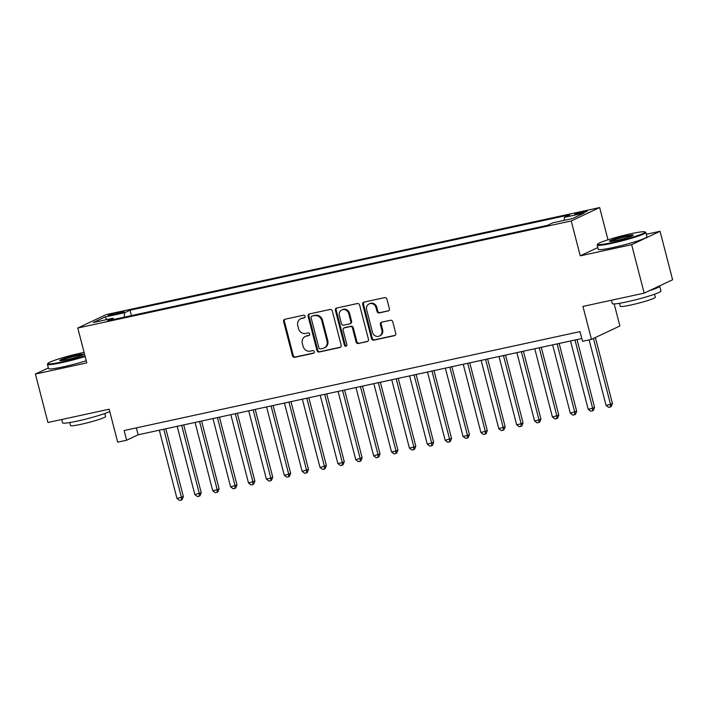 <?xml version="1.0" encoding="UTF-8"?>
<svg xmlns="http://www.w3.org/2000/svg" width="708" height="708" viewBox="0 0 708 708"><rect width="100%" height="100%" fill="white"/><g stroke="black" fill="none" stroke-linecap="round" stroke-linejoin="round"><path stroke-width="1.06" d="M305.104 316.29A1.381 1.248 -115.2 0 0 303.528 315.219L284.881 319.273A1.974 1.788 -115.2 0 0 283.625 321.556L292.475 355.797A1.974 1.788 -115.2 0 0 294.723 357.319L313.37 353.274A1.381 1.248 -115.2 0 0 314.255 351.672A1.381 1.248 -115.2 0 0 312.679 350.61L310.272 351.133A6.31 5.717 -115.2 0 1 303.077 346.265L302.343 343.407A6.31 5.717 -115.2 0 1 305.263 336.477A6.31 5.717 -115.2 0 1 306.378 336.105L308.794 335.583A1.381 1.248 -115.2 0 0 309.679 333.981A1.381 1.248 -115.2 0 0 308.104 332.919L305.697 333.441A6.31 5.717 -115.2 0 1 298.502 328.574L297.767 325.715A6.31 5.717 -115.2 0 1 300.688 318.786A6.31 5.717 -115.2 0 1 301.803 318.414L304.219 317.883A1.381 1.248 -115.2 0 0 305.104 316.29M583.427 211.568A6.434 0.558 -14.5 0 0 574.737 214.338A6.434 0.558 -14.5 0 0 578.507 213.887A6.434 0.558 -14.5 0 0 587.189 211.117A6.434 0.558 -14.5 0 0 583.427 211.568M388.117 311.033A1.974 1.788 -115.2 0 0 389.382 308.75L386.895 299.148A1.974 1.788 -115.2 0 0 384.648 297.625L363.939 302.112A1.974 1.788 -115.2 0 0 362.682 304.396L371.532 338.645A1.974 1.788 -115.2 0 0 373.78 340.167L394.489 335.672A1.974 1.788 -115.2 0 0 395.754 333.388L392.754 321.786A1.974 1.788 -115.2 0 0 390.506 320.264L381.639 322.184A1.974 1.788 -115.2 0 0 380.382 324.468L381.869 330.22A5.275 4.779 -115.2 0 1 379.426 336.017A5.275 4.779 -115.2 0 1 372.479 332.264L366.647 309.715A5.275 4.779 -115.2 0 1 369.098 303.927A5.275 4.779 -115.2 0 1 376.036 307.679L377.01 311.44A1.974 1.788 -115.2 0 0 379.258 312.963L388.781 310.724M48.365 367.939L35.4 374.045L47.932 422.499L109.165 409.215L117.687 442.164L126.626 440.217L124.121 430.526L580.02 331.618L582.525 341.309L591.463 339.371L619.889 325.981L614.181 303.927M597.835 247.543L580.241 255.836L631.642 244.685L644.174 293.139L582.941 306.422L591.463 339.371M580.241 255.836L571.223 220.949L77.774 328.008L106.2 314.618L599.649 207.559L571.223 220.949M35.4 374.045L86.801 362.894L77.774 328.008M332.317 310.989A1.974 1.788 -115.2 0 0 330.07 309.467L309.369 313.954A1.974 1.788 -115.2 0 0 308.104 316.237L316.963 350.487A1.974 1.788 -115.2 0 0 319.202 352.009L339.911 347.513A1.974 1.788 -115.2 0 0 341.176 345.23L332.317 310.989M336.654 308.033L357.363 303.546A1.974 1.788 -115.2 0 1 359.611 305.068L368.461 339.309A1.974 1.788 -115.2 0 1 367.204 341.592L358.337 343.513A1.974 1.788 -115.2 0 1 356.089 341.991L352.504 328.105A1.974 1.788 -115.2 0 0 350.256 326.583L344.371 327.857A1.974 1.788 -115.2 0 0 343.115 330.14L346.849 344.601A1.381 1.248 -115.2 0 1 344.398 345.132L335.388 310.316A1.974 1.788 -115.2 0 1 336.654 308.033M631.642 244.685L660.068 231.295L672.6 279.749L644.174 293.139M111.775 315.122L115.714 314.272A6.23 0.54 -14.5 0 0 124.121 311.591A6.23 0.54 -14.5 0 0 120.475 312.024L116.546 312.883A6.23 0.54 -14.5 0 0 108.129 315.564A6.23 0.54 -14.5 0 0 111.775 315.122M564.099 220.365L564.453 217.321L569.834 214.79L130.024 310.21L124.643 312.741L124.13 317.184M564.453 217.321L584.118 213.055L572.445 218.56L552.78 222.825L547.399 225.356L107.589 320.777L112.97 318.237L93.306 322.512L104.979 317.007L124.643 312.741M607.986 239.808L599.649 207.559M660.068 231.295L646.298 234.286M126.626 440.217L138.148 434.792L581.808 338.539M136.361 427.871L138.148 434.792M131.423 315.6L130.024 310.21M113.908 319.405L112.97 318.237M106.997 319.538L104.979 317.007M304.794 317.565L302.573 318.051A6.31 5.717 -115.2 0 0 301.458 318.423L300.688 318.786M305.263 336.477L306.033 336.123A6.31 5.717 -115.2 0 1 307.148 335.742L309.369 335.256M284.943 319.255A1.974 1.788 -115.2 0 0 284.386 321.193L293.245 355.434A1.974 1.788 -115.2 0 0 295.493 356.956L313.945 352.956M309.423 313.945A1.974 1.788 -115.2 0 0 308.874 315.883L317.724 350.124A1.974 1.788 -115.2 0 0 319.972 351.646L340.619 347.168M311.98 316.202A1.381 1.248 -115.2 0 0 311.104 317.804L318.874 347.858A1.381 1.248 -115.2 0 0 320.45 348.92L322.99 348.371A6.31 5.717 -115.2 0 0 324.105 347.991A6.31 5.717 -115.2 0 0 327.034 341.061L321.715 320.52A6.31 5.717 -115.2 0 0 314.529 315.653L312.75 315.839A1.381 1.248 -115.2 0 0 312.511 315.918L311.741 316.281M324.105 347.991L324.875 347.628A6.31 5.717 -115.2 0 0 327.804 340.707L327.034 341.061M312.75 315.839L315.299 315.29A6.31 5.717 -115.2 0 1 322.485 320.158L327.804 340.707M367.912 341.247L358.337 343.513M344.026 327.981L344.796 327.618A1.974 1.788 -115.2 0 1 345.141 327.494L351.026 326.22A1.974 1.788 -115.2 0 1 353.265 327.742L356.859 341.628A1.974 1.788 -115.2 0 0 359.106 343.15M336.716 308.024A1.974 1.788 -115.2 0 0 336.158 309.962L345.159 344.769A1.381 1.248 -115.2 0 0 346.557 345.858M348.77 313.697A5.275 4.779 -115.2 0 0 341.831 309.945A5.275 4.779 -115.2 0 0 339.389 315.733L341.442 323.671A1.974 1.788 -115.2 0 0 343.69 325.193L349.566 323.919A1.974 1.788 -115.2 0 0 350.832 321.636L348.77 313.697L349.54 313.334A5.275 4.779 -115.2 0 0 342.601 309.582L341.831 309.945M349.911 323.804L350.681 323.441A1.974 1.788 -115.2 0 0 351.593 321.273L350.832 321.636M349.54 313.334L351.593 321.273M369.098 303.927L369.859 303.564A5.275 4.779 -115.2 0 1 376.806 307.316L377.78 311.077A1.974 1.788 -115.2 0 0 380.028 312.6L388.825 310.688M379.426 336.017L380.187 335.654A5.275 4.779 -115.2 0 0 382.639 329.866L381.869 330.22M381.701 322.175A1.974 1.788 -115.2 0 0 381.152 324.105L382.639 329.866M364 302.104A1.974 1.788 -115.2 0 0 363.452 304.042L372.302 338.282A1.974 1.788 -115.2 0 0 374.55 339.805L395.197 335.327M159.318 430.199L176.982 498.485L183.372 496.609L165.831 428.783M183.372 496.609L182.106 499.689L181.337 500.052L181.452 497.512L163.787 429.225M181.337 500.052L179.549 500.441L176.982 498.485M84.084 352.398A24.514 2.115 -14.5 0 0 80.978 353.044A24.514 2.115 -14.5 0 0 47.914 363.399A24.514 2.115 -14.5 0 0 62.233 361.876A24.514 2.115 -14.5 0 0 84.978 355.832M85.146 356.478A25.116 2.168 165.5 0 1 62.145 362.567A25.116 2.168 165.5 0 1 47.436 364.328A25.116 2.168 165.5 0 1 47.48 364.124L47.914 363.399M76.287 355.248A12.257 1.062 165.5 0 1 83.447 354.487A12.257 1.062 165.5 0 1 66.915 359.664A12.257 1.062 165.5 0 1 59.799 360.602A12.257 1.062 165.5 0 1 76.287 355.248M82.73 354.982A11.655 1.009 -14.5 0 0 76.207 355.938A11.655 1.009 -14.5 0 0 60.667 360.691M109.749 411.472A25.116 2.168 165.5 0 1 77.287 421.101A25.116 2.168 165.5 0 1 62.57 422.862L61.702 419.508M104.775 413.507L105.554 416.499A18.081 1.566 165.5 0 1 81.128 424.287A18.081 1.566 165.5 0 1 70.535 425.561L69.756 422.561M86.243 360.744A25.116 2.168 165.5 0 1 63.251 366.832A25.116 2.168 165.5 0 1 48.533 368.594L47.436 364.328M630.731 233.773A24.514 2.115 -14.5 0 0 597.667 244.127A24.514 2.115 -14.5 0 0 611.986 242.605A24.514 2.115 -14.5 0 0 644.961 231.897A24.514 2.115 -14.5 0 0 630.731 233.773M644.961 231.897L645.687 232.321A25.116 2.168 165.5 0 1 645.829 232.481A25.116 2.168 165.5 0 1 611.907 243.286A25.116 2.168 165.5 0 1 597.198 245.056A25.116 2.168 165.5 0 1 597.242 244.853L597.667 244.127M626.049 235.976A12.257 1.062 165.5 0 1 633.209 235.215A12.257 1.062 165.5 0 1 616.677 240.393A12.257 1.062 165.5 0 1 609.561 241.331A12.257 1.062 165.5 0 1 626.049 235.976M632.492 235.711A11.655 1.009 -14.5 0 0 625.969 236.667A11.655 1.009 -14.5 0 0 610.429 241.419M659.44 285.944A25.116 2.168 165.5 0 1 659.714 286.165L660.971 291.015A25.116 2.168 165.5 0 1 627.049 301.82A25.116 2.168 165.5 0 1 612.332 303.59L611.464 300.236M654.537 294.227L655.307 297.227A18.081 1.566 165.5 0 1 630.89 305.015A18.081 1.566 165.5 0 1 620.297 306.29L619.518 303.289M645.829 232.481L646.935 236.746A25.116 2.168 165.5 0 1 613.013 247.552A25.116 2.168 165.5 0 1 598.295 249.322L597.198 245.056M659.714 286.165A25.116 2.168 165.5 0 1 649.28 290.731M177.195 426.322L194.859 494.609L201.249 492.733L183.708 424.906M201.249 492.733L199.983 495.812L199.214 496.175L199.329 493.635L181.664 425.349M199.214 496.175L197.426 496.565L194.859 494.609M195.072 422.437L212.736 490.724L217.206 489.759L219.126 488.847L201.585 421.03M219.126 488.847L217.86 491.936L217.091 492.299L217.206 489.759L199.55 421.472M217.091 492.299L215.303 492.68L212.736 490.724M212.958 418.561L230.613 486.847L237.003 484.971L219.462 417.154M237.003 484.971L235.737 488.051L234.968 488.414L235.083 485.874L217.427 417.596M234.968 488.414L233.18 488.803L230.613 486.847M230.835 414.684L248.49 482.971L254.88 481.095L237.339 413.268M254.88 481.095L253.614 484.175L252.853 484.538L252.96 481.998L235.304 413.711M252.853 484.538L251.057 484.927L248.49 482.971M248.712 410.808L266.367 479.086L270.837 478.121L272.757 477.219L255.225 409.392M272.757 477.219L271.491 480.298L270.73 480.661L270.837 478.121L253.181 409.835M270.73 480.661L268.943 481.051L266.367 479.086M266.589 406.923L284.253 475.21L288.722 474.245L290.643 473.333L273.102 405.516M290.643 473.333L289.377 476.422L288.607 476.776L288.722 474.245L271.058 405.958M288.607 476.776L286.82 477.165L284.253 475.21M284.466 403.047L302.13 471.333L308.52 469.457L290.979 401.631M308.52 469.457L307.254 472.537L306.484 472.9L306.599 470.36L288.935 402.073M306.484 472.9L304.697 473.289L302.13 471.333M302.343 399.17L320.007 467.457L326.397 465.581L308.856 397.754M326.397 465.581L325.131 468.661L324.361 469.023L324.476 466.484L306.812 398.197M324.361 469.023L322.574 469.413L320.007 467.457M320.228 395.285L337.884 463.572L342.353 462.607L344.274 461.696L326.733 393.878M344.274 461.696L343.008 464.784L342.238 465.147L342.353 462.607L324.698 394.321M342.238 465.147L340.451 465.528L337.884 463.572M338.105 391.409L355.761 459.696L362.151 457.819L344.61 390.002M362.151 457.819L360.885 460.899L360.115 461.262L360.23 458.722L342.575 390.444M360.115 461.262L358.328 461.651L355.761 459.696M355.982 387.533L373.638 455.819L380.028 453.943L362.487 386.117M380.028 453.943L378.762 457.023L378.001 457.386L378.107 454.846L360.452 386.559M378.001 457.386L376.214 457.775L373.638 455.819M373.859 383.656L391.515 451.934L395.993 450.969L397.914 450.067L380.373 382.24M397.914 450.067L396.648 453.147L395.878 453.509L395.993 450.969L378.329 382.683M395.878 453.509L394.091 453.899L391.515 451.934M391.736 379.771L409.401 448.058L413.87 447.093L415.791 446.182L398.25 378.364M415.791 446.182L414.525 449.27L413.755 449.624L413.87 447.093L396.206 378.807M413.755 449.624L411.968 450.014L409.401 448.058M409.613 375.895L427.278 444.181L433.668 442.305L416.127 374.479M433.668 442.305L432.402 445.385L431.632 445.748L431.747 443.208L414.083 374.921M431.632 445.748L429.844 446.137L427.278 444.181M427.49 372.019L445.155 440.305L451.545 438.429L434.004 370.603M451.545 438.429L450.279 441.509L449.509 441.872L449.624 439.332L431.969 371.045M449.509 441.872L447.721 442.261L445.155 440.305M445.376 368.133L463.032 436.42L467.501 435.455L469.422 434.544L451.881 366.726M469.422 434.544L468.156 437.632L467.386 437.995L467.501 435.455L449.846 367.169M467.386 437.995L465.599 438.376L463.032 436.42M463.253 364.257L480.909 432.544L487.299 430.668L469.758 362.85M487.299 430.668L486.033 433.747L485.263 434.11L485.378 431.57L467.723 363.293M485.263 434.11L483.475 434.5L480.909 432.544M481.13 360.381L498.786 428.667L505.176 426.791L487.644 358.965M505.176 426.791L503.91 429.871L503.149 430.234L503.255 427.694L485.6 359.407M503.149 430.234L501.361 430.623L498.786 428.667M499.007 356.505L516.672 424.782L521.141 423.818L523.062 422.915L505.521 355.089M523.062 422.915L521.796 425.995L521.026 426.358L521.141 423.818L503.476 355.531M521.026 426.358L519.238 426.747L516.672 424.782M516.884 352.619L534.549 420.906L539.018 419.941L540.939 419.03L523.398 351.212M540.939 419.03L539.673 422.118L538.903 422.472L539.018 419.941L521.354 351.655M538.903 422.472L537.115 422.862L534.549 420.906M534.761 348.743L552.426 417.03L558.816 415.154L541.275 347.327M558.816 415.154L557.55 418.233L556.78 418.596L556.895 416.056L539.231 347.77M556.78 418.596L554.992 418.986L552.426 417.03M552.647 344.867L570.303 413.153L576.693 411.277L559.152 343.451M576.693 411.277L575.427 414.357L574.657 414.72L574.772 412.18L557.116 343.893M574.657 414.72L572.869 415.109L570.303 413.153M570.524 340.99L588.18 409.268L592.649 408.304L594.57 407.392L577.029 339.575M594.57 407.392L593.304 410.481L592.534 410.844L592.649 408.304L574.993 340.017M592.534 410.844L590.746 411.224L588.18 409.268M589.118 339.875L606.057 405.392L610.526 404.418L612.447 403.516L595.384 337.521M612.447 403.516L611.181 406.596L610.42 406.958L610.526 404.418L593.463 338.433M610.42 406.958L608.632 407.348L606.057 405.392M116.838 314.016L116.546 312.883M120.723 312.971L120.475 312.024M302.573 318.051L301.803 318.414M309.254 335.362L308.794 335.583M307.148 335.742L306.378 336.105M313.83 353.053L313.37 353.274M295.493 356.956L294.723 357.319M293.245 355.434L292.475 355.797M284.386 321.193L283.625 321.556M304.679 317.671L304.219 317.883M340.575 347.203L339.911 347.513M319.972 351.646L319.202 352.009M317.724 350.124L316.963 350.487M308.874 315.883L308.104 316.237M322.485 320.158L321.715 320.52M315.299 315.29L314.529 315.653M367.859 341.283L367.204 341.592M356.859 341.628L356.089 341.991M353.265 327.742L352.504 328.105M351.026 326.22L350.256 326.583M345.141 327.494L344.371 327.857M345.159 344.769L344.398 345.132M336.158 309.962L335.388 310.316M380.028 312.6L379.258 312.963M377.78 311.077L377.01 311.44M376.806 307.316L376.036 307.679M381.152 324.105L380.382 324.468M395.153 335.362L394.489 335.672M374.55 339.805L373.78 340.167M372.302 338.282L371.532 338.645M363.452 304.042L362.682 304.396"/></g></svg>
